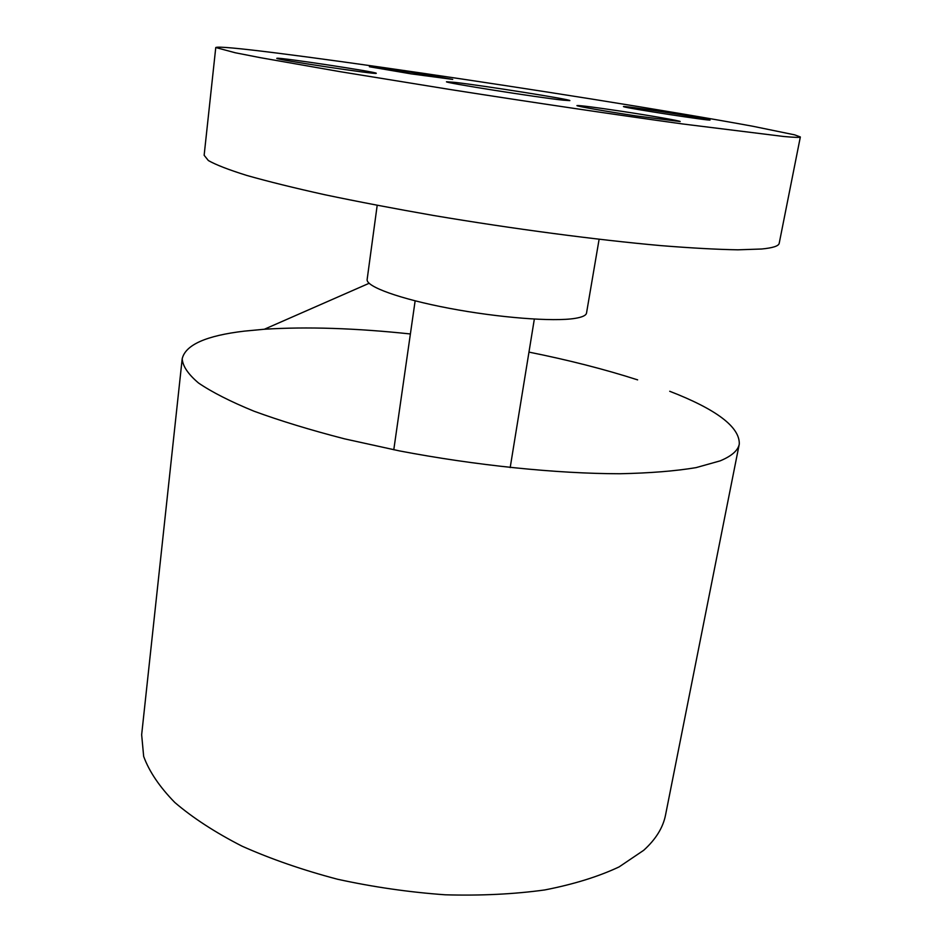 <?xml version="1.0" encoding="UTF-8"?>
<svg xmlns="http://www.w3.org/2000/svg" width="942" height="942" viewBox="0 0 942 942"><rect width="100%" height="100%" fill="white"/><g stroke="black" fill="none" stroke-linecap="round" stroke-linejoin="round"><path stroke-width="1.41" d="M623.863 106.764L623.451 106.576C621.826 105.339 701.307 117.503 709.22 119.705L710.021 119.987C712.517 121.388 628.255 108.448 623.863 106.764M215.765 47.524L204.143 155.277L208.37 160.552C215.848 164.803 228.647 169.772 246.78 175.436C267.975 181.465 294.01 187.894 324.872 194.747C358.137 201.718 394.321 208.618 433.414 215.459C513.001 228.871 596.557 239.88 661.001 245.626C691.499 248.064 717.145 249.465 737.951 249.818L761.725 249.006C772.923 247.911 778.751 246.003 779.211 243.283L800.347 136.967L794.683 134.859L752.717 126.24C712.046 118.751 654.513 109.072 591.399 98.992C480.526 81.342 354.675 62.855 276.795 53.046C238.138 48.183 217.79 46.335 215.765 47.524L235.159 52.74L260.286 57.662L340.509 71.733L451.571 89.737C532.842 102.478 617.846 115.042 682.95 124.003L783.803 136.496C794.789 137.485 800.3 137.65 800.347 136.967M411.313 73.9L369.37 66.741L410.924 72.263L452.713 79.399L411.313 73.9M376.247 73.299C378.448 75.03 273.733 59.275 276.818 58.322L276.983 58.263C280.151 57.356 378.39 72.24 376.247 73.288L376.247 73.299M621.402 111.25C650.781 115.689 680.913 120.941 680.195 121.553L635.968 115.901C605.412 111.297 575.845 106.093 576.94 105.575C579.471 105.304 594.284 107.2 621.402 111.25M377.189 205.332L367.144 279.468C365.732 286.521 399.785 298.967 449.358 308.328C498.836 317.725 553.496 321.905 574.997 318.384C582.274 317.207 586.112 315.429 586.525 313.038L599.112 239.292M669.715 391.271C716.579 409.44 739.764 427.02 739.293 444.023C738.104 450.441 731.71 456.058 720.135 460.873L695.997 467.644C675.178 471.094 649.78 473.131 619.824 473.744C556.698 473.696 475.851 465.466 399.432 450.9L344.713 438.89C310.507 430.058 280.257 420.827 253.951 411.183C230.413 401.527 211.938 392.143 198.538 383.017C188.141 374.209 182.689 366.12 182.195 358.772C185.468 344.854 206.145 335.646 244.214 331.148L264.372 329.241C306.821 326.568 355.499 328.134 410.394 333.963M528.968 352.108C568.521 360.044 604.74 369.299 637.628 379.873M182.195 358.772L141.653 734.736L143.667 756.426C149.236 771.592 159.622 786.947 174.823 802.49C192.816 817.892 215.223 832.445 242.047 846.175C271.084 859.104 302.935 870.125 337.577 879.251C373.185 887.023 409.052 892.204 445.189 894.794C480.679 895.807 513.849 894.193 544.712 889.954C573.584 884.326 598.382 876.649 619.094 866.911L643.704 850.296C655.832 839.31 663.121 827.512 665.558 814.912L739.293 444.023M563.163 100.17L569.863 100.617C571.982 99.64 483.764 85.663 455.304 82.425L446.579 81.754C442.328 82.39 537.729 97.497 563.163 100.17M369.123 283.295L264.372 329.241M510.187 467.597L534.338 319.091M393.78 449.781L415.139 300.851"/></g></svg>
